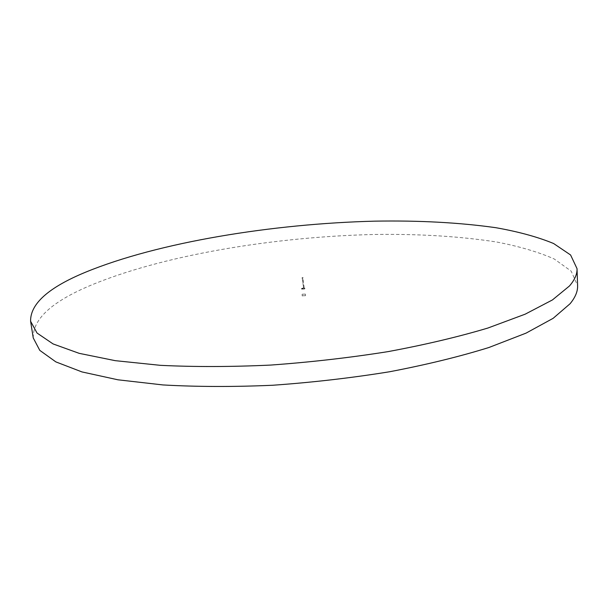 <?xml version="1.0" encoding="UTF-8"?>
<svg xmlns="http://www.w3.org/2000/svg" width="608" height="608" viewBox="0 0 608 608"><rect width="100%" height="100%" fill="white"/><g stroke="black" fill="none" stroke-linecap="round" stroke-linejoin="round"><path stroke-width="0.46" stroke-dasharray="3.04 2.28" d="M302.419 295.792L305.535 295.686L302.419 295.792M302.267 294.204L305.383 294.105L302.267 294.204M33.25 337.957C32.741 319.618 50.912 302.495 87.772 286.588C159.744 255.626 273.577 236.588 375.896 234.445C420.212 233.882 460.469 236.406 496.668 242.014C519.3 246.377 538.475 252.031 554.207 258.97L571.155 271.122L577.6 285.54M304.418 289.013L301.918 289.096L304.418 289.013M303.742 287.987L301.857 288.466L304.357 288.374L303.582 287.896L301.53 288.496L304.654 288.382L303.742 287.987M301.758 288.922L304.874 288.815L301.758 288.922M304.182 287.903L302.883 277.902M303.59 287.888L302.244 277.962M305.535 295.686L305.383 294.105M304.547 288.846L304.486 288.207M301.591 289.127L301.53 288.496M304.874 288.815L304.813 288.177M301.918 289.096L301.857 288.466M302.237 277.947L303.559 287.926M302.252 296.005L302.1 294.416"/><path stroke-width="0.91" d="M577.03 268.652L577.6 285.54C577.843 291.285 575.343 297.342 570.099 303.719L553.158 318.311L526.042 333.131L488.946 347.495C459.564 356.63 426.466 364.709 389.652 371.746C351.401 377.94 312.421 382.44 272.703 385.252C233.571 386.969 197 386.87 162.974 384.94L117.944 379.802L81.958 371.921L55.868 361.897L39.794 350.375L33.25 337.957L30.59 321.267C30.24 303.818 48.594 287.447 85.667 272.156C158.072 242.364 272.255 223.714 374.847 221.152C419.277 220.385 459.64 222.574 495.93 227.711C518.616 231.739 537.844 237.006 553.607 243.519L570.593 254.98L577.03 268.652C577.266 274.102 574.742 279.878 569.468 285.973L552.436 299.934L525.168 314.176L487.882 328.039C458.348 336.878 425.076 344.744 388.079 351.622C349.646 357.717 310.475 362.208 270.575 365.081C231.268 366.913 194.545 366.996 160.406 365.332L115.231 360.666L79.177 353.339L53.078 343.93L37.042 333.047L30.59 321.267M302.244 277.924L302.883 277.902L302.244 277.962"/></g></svg>
